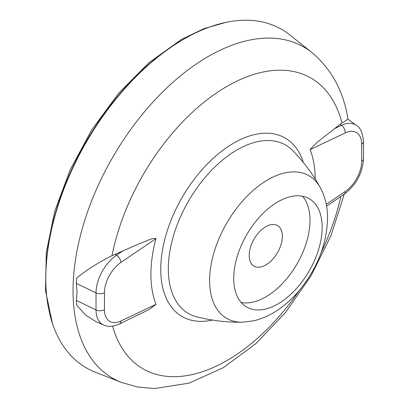<?xml version="1.0" encoding="UTF-8"?>
<svg xmlns="http://www.w3.org/2000/svg" width="409" height="409" viewBox="0 0 409 409"><rect width="100%" height="100%" fill="white"/><g stroke="black" fill="none" stroke-linecap="round" stroke-linejoin="round"><path stroke-width="0.61" d="M155.998 304.291A116.176 67.076 120 0 1 155.998 238.621C151.908 237.619 145.589 241.673 140.369 243.299L112.005 255.651C97.782 262.864 86.043 270.323 76.78 278.018A34.003 19.632 120 0 0 76.371 283.376L77.015 292.21L76.371 300.421A34.003 19.632 120 0 0 76.78 305.303L85.394 314.884L95.977 321.617L103.615 324.997A31.764 18.339 -60 0 1 96.023 309.94L96.023 292.895A31.764 18.339 -60 0 1 116.529 255.221A6.253 3.282 55.8 0 1 120.946 262.399A25.537 14.744 120 0 0 104.464 292.686L104.464 309.725A25.537 14.744 120 0 0 120.946 320.983A6.253 3.911 64.5 0 1 119.213 324.076L149.096 309.541L155.998 304.291L120.946 320.983M340.053 124.3L347.972 119.239L356.408 125.394A31.764 18.339 120 0 0 341.53 125.318L340.053 124.3L334.603 128.615L341.53 125.318A6.253 3.911 -115.5 0 1 345.181 132.935L310.134 149.628C317.951 140.231 327.231 135.001 334.603 128.615M311.776 52.454L289.807 34.923A195.415 112.823 120 0 0 136.703 75.997A195.415 112.823 120 0 0 45.803 278.401A195.415 112.823 120 0 0 95.128 372.118L121.294 382.379A191.202 110.394 120 0 1 73.032 290.681A191.202 110.394 120 0 1 161.974 92.638A191.202 110.394 120 0 1 311.776 52.454C331.561 69.095 343.637 91.365 347.998 119.275M277.946 201.811A62.531 36.104 -60 0 1 309.214 198.718A62.531 36.104 -60 0 1 322.164 227.343A62.531 36.104 -60 0 1 277.946 303.928A62.531 36.104 -60 0 1 246.678 307.026A62.531 36.104 -60 0 1 233.728 278.401A62.531 36.104 -60 0 1 277.946 201.811M241.198 302.481A62.531 36.104 120 0 0 265.789 296.908A62.531 36.104 120 0 0 304.792 247.384A62.531 36.104 120 0 0 302.537 196.238M315.211 179.004A116.176 67.076 120 0 0 310.134 149.628M249.204 255.426A23.451 13.538 -60 0 1 259.919 231.33A23.451 13.538 -60 0 1 278.212 225.998A23.451 13.538 -60 0 1 282.368 236.279A23.451 13.538 -60 0 1 272.604 259.367A23.451 13.538 -60 0 1 254.807 266.54A23.451 13.538 -60 0 1 249.204 255.426M212.343 320.058A103.068 59.504 -60 0 1 160.747 269.357A103.068 59.504 -60 0 1 233.626 143.13A103.068 59.504 -60 0 1 303.33 162.465M341.934 122.899A167.879 96.928 120 0 0 226.969 86.365A167.879 96.928 120 0 0 112.005 255.651M112.582 326.131A167.879 96.928 120 0 0 226.969 360.513A167.879 96.928 120 0 0 299.102 290.661M320.232 187.486C312.824 174.116 303.703 161.857 292.875 150.701A97.214 56.13 120 0 0 237.062 149.888A97.214 56.13 120 0 0 168.319 268.953A97.214 56.13 120 0 0 196.928 316.883C212 320.687 227.179 322.45 242.46 322.185A82.337 47.536 -60 0 1 209.607 280.64A82.337 47.536 -60 0 1 267.829 179.802A82.337 47.536 -60 0 1 320.232 187.486C325.211 196.836 327.66 207.133 327.568 218.375C326.817 243.825 317.675 267.496 300.15 289.398C293.217 297.854 285.533 304.884 277.103 310.487C269.516 315.533 261.55 319.005 253.207 320.901L242.46 322.185M321.249 252.297A167.879 96.928 120 0 0 340.83 196.478M326.259 204.362L345.181 191.519A25.537 14.744 120 0 0 361.668 161.233L361.668 144.188A25.537 14.744 120 0 0 345.181 132.935M361.668 161.233A6.253 3.609 0 0 0 363.499 158.682C362.573 173.227 356.162 185.047 344.271 194.142A6.253 3.282 -124.2 0 0 345.181 191.519M361.668 144.188A6.253 3.609 0 0 0 363.499 141.637C362.788 133.022 360.426 127.608 356.408 125.394M155.998 238.621L120.946 262.399M123.457 250.523L116.529 255.221L115.026 254.219M76.371 283.376L96.023 292.895A6.253 3.609 180 0 0 104.464 292.686M76.371 300.421L96.023 309.94A6.253 3.609 180 0 0 104.464 309.725M45.803 277.757A193.851 111.923 -60 0 1 182.879 39.704A193.851 111.923 -60 0 1 183.426 39.387M344.271 194.142L326.581 206.141M344.235 194.168L331.024 235.548L311.101 275.686L285.594 312.394L255.85 343.642L223.268 367.701L189.086 383.141L154.459 388.55L137.506 386.991L121.294 382.379M363.499 158.682L363.499 141.637M103.615 324.997C107.864 327.036 113.063 326.73 119.213 324.076M52.429 323.381L45.501 290.472L46.283 252.496L54.673 211.514L70.179 169.771L91.938 129.581L118.733 93.18L149.081 62.603L181.315 39.55L204.04 28.615L226.249 22.311"/></g></svg>
